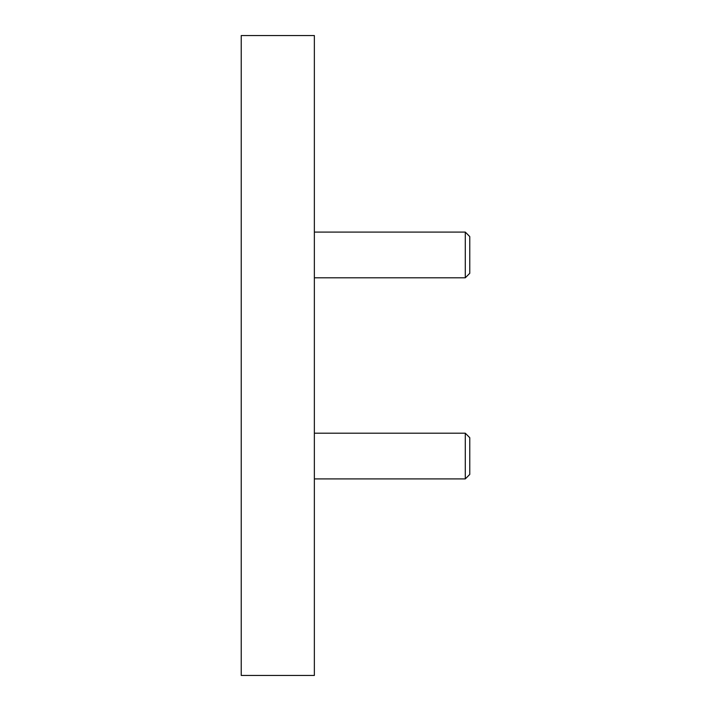 <?xml version="1.0" encoding="UTF-8"?>
<svg xmlns="http://www.w3.org/2000/svg" width="711" height="711" viewBox="0 0 711 711"><rect width="100%" height="100%" fill="white"/><g stroke="black" fill="none" stroke-linecap="round" stroke-linejoin="round"><path stroke-width="1.07" d="M314.36 675.45L241.233 675.45L241.233 35.55L314.36 35.55L314.36 675.45M314.36 433.203L465.287 433.203L465.287 478.912L314.36 478.912M465.287 433.203L469.767 437.683L469.767 474.424L465.287 478.912M314.36 232.088L465.287 232.088L465.287 277.797L314.36 277.797M465.287 232.088L469.767 236.576L469.767 273.317L465.287 277.797"/></g></svg>
